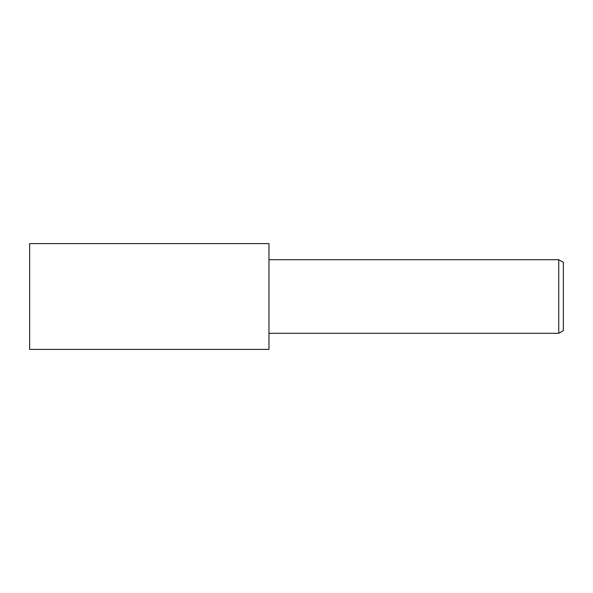 <?xml version="1.0" encoding="UTF-8"?>
<svg xmlns="http://www.w3.org/2000/svg" width="593" height="593" viewBox="0 0 593 593"><rect width="100%" height="100%" fill="white"/><g stroke="black" fill="none" stroke-linecap="round" stroke-linejoin="round"><path stroke-width="0.89" d="M268.977 349.396L29.65 349.396L29.65 243.604L268.977 243.604L268.977 349.396M558.747 333.296L558.747 259.704L563.35 262.358L563.35 330.642L558.747 333.296L268.977 333.296M268.977 259.704L558.747 259.704"/></g></svg>
